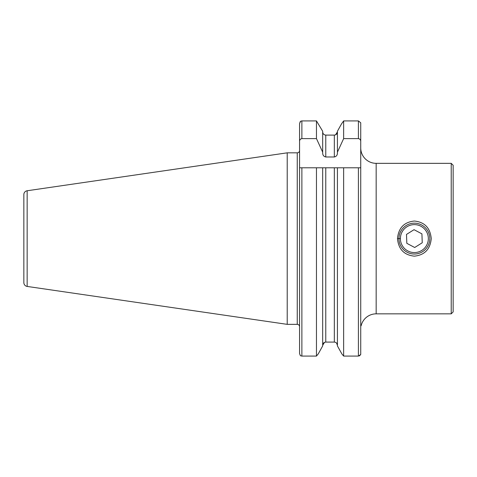 <?xml version="1.0" encoding="UTF-8"?>
<svg xmlns="http://www.w3.org/2000/svg" width="477" height="477" viewBox="0 0 477 477"><rect width="100%" height="100%" fill="white"/><g stroke="black" fill="none" stroke-linecap="round" stroke-linejoin="round"><path stroke-width="0.72" d="M431.25 238.595C430.248 249.25 424.619 255.106 414.364 256.149C404.114 255.1 398.486 249.25 397.484 238.595C398.498 227.928 404.126 222.073 414.364 221.036C424.602 222.067 430.23 227.923 431.25 238.595M360.731 282.557L360.731 325.803L361.125 325.803L360.731 325.803L360.731 167.785L299.568 167.785L299.568 123.573L299.568 150.511A2.313 2.313 0 0 1 297.249 152.831L287.22 152.831L287.22 324.354L297.249 324.354A2.313 2.313 0 0 1 299.568 326.673M361.125 325.803A15.437 15.437 0 0 1 376.168 313.842L451.218 313.842L453.15 311.91L453.15 165.275L451.218 163.343L451.218 313.842M360.731 147.912A15.437 15.437 0 0 0 376.168 163.343L376.168 313.842M27.153 286.433L27.153 190.758A3.858 3.858 0 0 0 23.85 194.574L23.85 282.611A3.858 3.858 0 0 0 27.153 286.433L287.22 324.354M27.153 190.758L287.22 152.831M453.15 294.005L453.15 278.973M299.568 141.46C299.598 139.856 300.367 138.908 301.881 138.61L316.46 138.61L316.46 120.914L301.881 120.914L300.677 121.188L299.568 123.573M316.46 138.61L322.679 152.145L322.679 131.253L316.46 120.914L322.679 131.253M322.679 152.145L322.679 152.938C322.685 155.15 323.716 156.498 325.767 156.981L334.335 156.981C336.392 156.498 337.418 155.15 337.424 152.938L337.424 131.253L341.49 123.937L337.424 131.253M325.767 156.981L325.767 135.104C323.865 134.884 322.834 133.81 322.679 131.885C322.84 133.81 323.865 134.884 325.767 135.104L334.335 135.104C336.237 134.884 337.269 133.81 337.424 131.885L335.54 134.854M337.424 152.145L343.643 138.61L343.643 120.914L341.49 123.937L343.643 120.914L358.412 120.914L360.731 122.786L360.731 123.937M343.643 138.61L358.412 138.61C359.926 138.908 360.701 139.856 360.731 141.46L360.731 122.786M299.914 122.19L300.677 121.188M322.679 345.932L318.225 353.946L316.46 356.086L318.225 353.946L322.679 345.932L322.679 167.785M336.547 343.052L337.424 345.3C337.269 343.374 336.237 342.301 334.335 342.081L325.767 342.081C323.865 342.301 322.84 343.374 322.679 345.3L324.509 342.361M360.731 353.946L360.731 354.471L358.412 356.086L343.643 356.086L341.878 353.946L337.424 345.932L341.878 353.946L343.643 356.086L343.643 167.785L337.424 167.785L337.424 345.932M360.731 142.891L360.731 194.628M360.731 141.46L360.731 354.471L359.437 355.925M325.767 342.081L325.767 167.785L316.46 167.785L316.46 356.086L301.881 356.086L300.403 355.717L299.568 353.612L299.568 331.98M299.568 353.612L299.568 167.785M360.731 331.98L360.731 325.803L360.731 331.98M451.218 192.851L451.218 201.187M398.933 238.595A15.437 15.437 0 0 1 414.084 223.158A15.437 15.437 0 0 1 429.795 238.029M400.406 239.108A13.97 13.97 0 0 1 413.857 224.631A13.97 13.97 0 0 1 428.328 238.083A13.97 13.97 0 0 1 414.883 252.554A13.97 13.97 0 0 1 400.406 239.108M414.698 247.497L422.246 242.763L421.918 233.855L414.042 229.687L406.493 234.422L406.821 243.33L414.698 247.497M429.801 238.601A15.437 15.437 0 0 1 414.65 254.026A15.437 15.437 0 0 1 398.945 239.162M397.484 238.595L400.382 238.595M297.249 324.354L297.249 152.831M301.881 138.61L301.881 120.914M334.335 156.981L334.335 135.104M358.412 138.61L358.412 120.914M301.881 356.086L301.881 167.785M334.335 342.081L334.335 167.785M358.412 356.086L358.412 167.785M376.168 163.343L451.218 163.343"/></g></svg>
